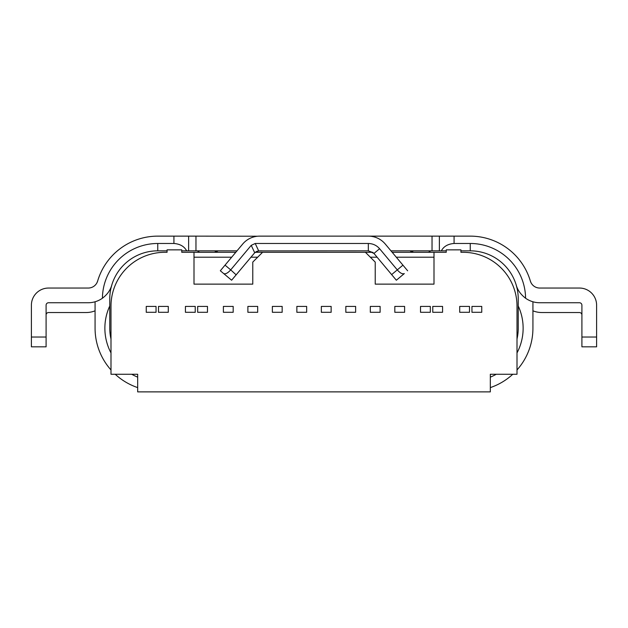 <?xml version="1.0" encoding="UTF-8"?>
<svg xmlns="http://www.w3.org/2000/svg" width="628" height="628" viewBox="0 0 628 628"><rect width="100%" height="100%" fill="white"/><g stroke="black" fill="none" stroke-linecap="round" stroke-linejoin="round"><path stroke-width="0.94" d="M392.178 252.299L446.241 252.299L446.241 249.85L460.936 249.85L460.936 252.299L463.134 252.299A53.875 53.875 180 0 1 517.009 306.174L517.009 374.249L490.319 374.249L490.319 391.88L137.681 391.88L137.681 374.249L110.991 374.249L110.991 306.174A53.875 53.875 180 0 1 164.866 252.299L167.064 252.299L167.064 249.85L181.759 249.85L181.759 252.299L235.79 252.299M188.62 236.136L195.967 236.136L195.967 250.831L188.62 250.831L188.62 236.136L157.761 236.136A62.69 62.69 0 0 0 97.646 281.038L97.67 280.967M195.967 236.136L257.551 236.23M385.254 244.033A22.059 22.059 0 0 0 368.322 236.12L259.615 236.136A22.043 22.043 0 0 0 242.714 244.025L225.044 265.134L230.704 269.867L251.239 245.344L255.219 243.483L368.322 243.483C372.906 243.601 376.667 245.352 379.595 248.727L397.281 269.891C400.154 273.125 402.501 274.358 404.322 273.572L396.346 280.237L391.637 274.601L402.94 265.157L385.262 244.025M369.225 236.136L454.075 236.136L454.075 243.483C447.952 243.954 443.713 246.404 441.351 250.831L446.241 250.831M460.936 250.831L470.239 250.831L470.239 243.483A55.343 55.343 0 0 1 525.581 298.229A24.492 24.492 0 0 0 539.742 302.743L579.456 302.743A2.449 2.449 0 0 1 581.905 305.192L581.905 346.821L596.6 346.821L596.6 305.192A17.144 17.144 0 0 0 579.456 288.048L539.742 288.048A9.797 9.797 0 0 1 530.354 281.038A62.69 62.69 0 0 0 470.239 236.136L454.075 236.136M96.971 282.726L97.646 281.038A9.797 9.797 0 0 1 88.258 288.048L48.544 288.048A17.144 17.144 0 0 0 31.4 305.192L31.4 337.032L46.095 337.032L46.095 305.192A2.449 2.449 0 0 1 48.544 302.743L88.258 302.743A24.492 24.492 0 0 0 102.419 298.229A55.343 55.343 0 0 1 157.761 243.483L157.761 250.831L167.064 250.831M390.954 250.831L441.351 250.831M368.377 250.831L365.92 250.831M255.219 243.483L258.681 250.894L368.338 250.831L373.26 252.723M259.906 250.831L262.08 250.831M195.967 250.831L237.023 250.831M181.759 250.831L188.62 250.831M391.189 251.114L391.927 250.831M409.943 250.831L412.463 252.189M218.057 250.831L215.577 252.158M236.795 251.098L236.073 250.831M197.31 250.831L199.555 252.291L215.632 252.299L214.98 250.831M255.251 252.299L372.734 252.299M430.737 250.831L428.492 252.291L412.415 252.299L413.067 250.831M262.575 252.299L252.778 262.096L252.778 284.131L194.005 284.131L194.005 252.299M365.425 252.299L375.222 262.096L375.222 284.131L433.995 284.131L433.995 252.299M157.761 243.483L173.925 243.483C180.048 243.954 184.287 246.404 186.649 250.831M102.419 298.229C107.207 294.618 110.308 290.277 111.737 285.206L112.255 283.566M157.761 250.831A47.995 47.995 0 0 0 111.737 285.206L110.944 288.244A47.995 47.995 0 0 0 109.767 298.826L109.767 328.216A47.995 47.995 0 0 0 110.991 338.987A47.995 47.995 0 0 1 109.767 328.216M111.902 284.657L110.944 288.244M110.716 289.304L110.434 290.819M111.376 286.494L111.266 286.902M110.395 291.054L110.724 289.257M137.681 377.145A52.893 52.893 0 0 1 131.715 374.249M115.214 374.249A62.69 62.69 0 0 0 137.681 387.602M490.319 387.602A62.69 62.69 0 0 0 512.786 374.249M496.285 374.249A52.893 52.893 0 0 1 490.319 377.145M95.071 301.778L95.071 328.216A62.69 62.69 0 0 0 110.991 369.955M110.991 352.912A52.893 52.893 0 0 1 109.767 305.985M518.233 328.216A47.995 47.995 0 0 1 517.009 338.987A47.995 47.995 0 0 0 518.233 328.216L518.233 305.985A52.893 52.893 0 0 1 517.009 352.912M518.233 305.985L518.233 298.826A47.995 47.995 0 0 0 517.056 288.244L516.098 284.657M532.929 301.778L532.929 328.216A62.69 62.69 0 0 1 517.009 369.955M95.071 328.216L95.071 310.829A24.492 24.492 0 0 1 86.083 312.54L48.544 312.54A2.449 2.449 0 0 0 46.095 314.989A2.449 2.449 0 0 1 48.544 312.54M579.456 312.54A2.449 2.449 0 0 1 581.905 314.989A2.449 2.449 0 0 0 579.456 312.54L541.917 312.54A24.492 24.492 0 0 1 532.929 310.829L532.929 328.216M99.287 276.218L98.675 277.882M98.204 279.256L98.69 277.819M99.091 276.728L99.326 276.124M46.095 337.032L46.095 346.821L31.4 346.821L31.4 337.032M470.239 243.483L454.075 243.483M255.902 251.859L256.868 251.381M257.197 251.255L258.516 250.917M256.295 236.387L254.74 236.685L254.74 236.136M194.005 257.197L231.693 257.19M250.902 257.19L257.676 257.197M236.128 274.836L230.704 269.867C227.823 273.109 225.476 274.334 223.654 273.549L220.326 270.762L225.044 265.134M379.595 248.727L373.958 253.437L391.637 274.601M370.324 257.197L377.098 257.19L396.346 280.237L404.322 273.572M433.995 257.197L396.284 257.19L407.65 270.794M373.26 236.136L373.26 236.678L371.776 236.387M370.434 236.214L369.288 236.136M439.38 250.831L439.38 236.136M515.745 283.566L516.263 285.206C517.621 290.152 520.722 294.501 525.581 298.229M516.263 285.206A47.995 47.995 0 0 0 470.239 250.831M531.029 282.726L530.33 280.967M529.326 277.882L528.713 276.218M528.674 276.124L528.909 276.728M529.31 277.819L529.797 279.256M516.734 286.902L516.907 287.6M517.276 289.257L517.605 291.054M517.025 288.111L517.37 289.736M517.346 289.618L517.017 288.079M518.233 298.826A47.995 47.995 0 0 0 517.872 292.946L517.802 292.381M517.566 290.819L517.284 289.304M516.907 287.624L516.624 286.486M368.322 243.483L368.338 250.831L373.958 253.437M220.326 270.762L231.622 280.221L254.701 252.754L251.239 245.344M258.681 250.894L254.701 252.754M231.622 280.221L223.654 273.549M442.567 312.297L442.567 306.417L432.77 306.417L432.77 312.297L442.567 312.297M146.253 312.297L156.05 312.297L156.05 306.417L146.253 306.417L146.253 312.297M185.433 312.297L195.23 312.297L195.23 306.417L185.433 306.417L185.433 312.297M247.879 312.297L257.676 312.297L257.676 306.417L247.879 306.417L247.879 312.297M296.856 312.297L306.652 312.297L306.652 306.417L296.856 306.417L296.856 312.297M321.348 312.297L331.144 312.297L331.144 306.417L321.348 306.417L321.348 312.297M370.324 312.297L380.121 312.297L380.121 306.417L370.324 306.417L370.324 312.297M471.95 312.297L481.747 312.297L481.747 306.417L471.95 306.417L471.95 312.297M282.168 306.417L282.168 312.297L272.371 312.297L272.371 306.417L282.168 306.417M469.501 306.417L459.712 306.417L459.712 312.297L469.501 312.297L469.501 306.417M430.321 306.417L420.525 306.417L420.525 312.297L430.321 312.297L430.321 306.417M404.605 306.417L394.816 306.417L394.816 312.297L404.605 312.297L404.605 306.417M355.629 306.417L345.832 306.417L345.832 312.297L355.629 312.297L355.629 306.417M233.184 306.417L223.395 306.417L223.395 312.297L233.184 312.297L233.184 306.417M207.476 306.417L197.679 306.417L197.679 312.297L207.476 312.297L207.476 306.417M168.288 306.417L158.499 306.417L158.499 312.297L168.288 312.297L168.288 306.417M173.925 236.136L173.925 243.483M596.6 337.032L581.905 337.032M432.033 250.831L432.033 236.136"/></g></svg>
